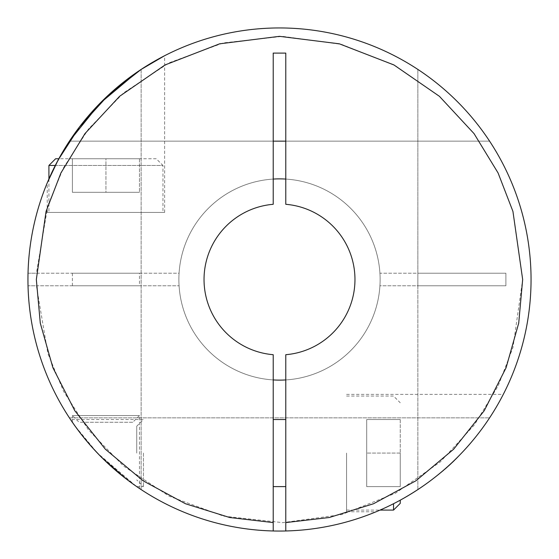 <?xml version="1.0" encoding="UTF-8"?>
<svg xmlns="http://www.w3.org/2000/svg" width="559" height="559" viewBox="0 0 559 559"><rect width="100%" height="100%" fill="white"/><g stroke="black" fill="none" stroke-linecap="round" stroke-linejoin="round"><path stroke-width="0.42" stroke-dasharray="2.79 2.1" d="M531.05 279.5A251.55 251.55 0 0 0 282.644 27.971A251.55 251.55 0 0 0 28.027 273.211L179.076 273.211A100.62 100.62 0 0 1 279.5 178.88A100.62 100.62 0 0 1 379.924 273.211L505.895 273.211L505.895 285.789L379.924 285.789A100.62 100.62 0 0 1 279.5 380.12A100.62 100.62 0 0 1 179.076 285.789L28.027 285.789A251.55 251.55 0 0 0 282.644 531.029A251.55 251.55 0 0 0 398.819 58.052A251.55 251.55 0 0 0 141.148 69.414A251.55 251.55 0 0 1 531.05 279.5A251.55 251.55 0 0 0 279.5 27.95A251.55 251.55 0 0 0 27.95 279.5A251.55 251.55 0 0 1 279.5 27.95A251.55 251.55 0 0 1 531.05 279.5A251.55 251.55 0 0 0 141.148 69.414A251.55 251.55 0 0 1 531.05 279.5A251.55 251.55 0 0 0 489.586 141.148A251.55 251.55 0 0 1 141.148 489.586A251.55 251.55 0 0 0 531.05 279.5A251.55 251.55 0 0 1 489.586 417.852A251.55 251.55 0 0 0 531.05 279.5A251.55 251.55 0 0 1 279.5 531.05A251.55 251.55 0 0 1 69.414 141.148A251.55 251.55 0 0 0 27.95 279.5A251.55 251.55 0 0 1 417.852 69.414A251.55 251.55 0 0 0 27.95 279.5A251.55 251.55 0 0 1 279.5 27.95A251.55 251.55 0 0 1 531.05 279.5A251.55 251.55 0 0 0 279.5 27.95A251.55 251.55 0 0 0 160.181 500.948A251.55 251.55 0 0 0 417.852 489.586A251.55 251.55 0 0 1 28.027 285.789L36.419 285.789L47.857 353.477L63.6 391.384L88.413 429.878L123.567 466.087L169.16 496.189L223.446 516.118L282.644 522.644L341.654 514.587L395.402 493.262L440.206 461.993L474.416 424.889L498.216 385.759L512.973 347.46L522.665 279.5L512.973 211.54L498.216 173.241L474.416 134.111L440.206 97.007L395.402 65.738L341.654 44.413L282.644 36.356L223.446 42.882L169.16 62.811L123.567 92.913L88.413 129.122L63.6 167.616L47.857 205.523L36.419 273.211L179.076 273.211A100.62 100.62 0 0 1 279.5 178.88A100.62 100.62 0 0 1 379.924 273.211L417.852 273.211L417.852 69.414A251.55 251.55 0 0 0 69.414 417.852A251.55 251.55 0 0 1 69.414 141.148A251.55 251.55 0 0 0 279.5 531.05A251.55 251.55 0 0 0 489.586 141.148A251.55 251.55 0 0 1 141.148 489.586A251.55 251.55 0 0 0 531.05 279.5A251.55 251.55 0 0 1 489.586 417.852A251.55 251.55 0 0 0 531.05 279.5A251.55 251.55 0 0 1 285.789 530.973A251.55 251.55 0 0 0 531.05 279.5A251.55 251.55 0 0 0 282.644 27.971A251.55 251.55 0 0 0 28.027 273.211A251.55 251.55 0 0 1 417.852 69.414L417.852 489.586A251.55 251.55 0 0 1 27.95 279.5A251.55 251.55 0 0 0 69.414 417.852A251.55 251.55 0 0 1 27.95 279.5A251.55 251.55 0 0 0 417.852 489.586L417.852 69.414L417.852 489.586L417.852 285.789L379.924 285.789A100.62 100.62 0 0 1 279.5 380.12A100.62 100.62 0 0 1 179.076 285.789L36.419 285.789M47.235 212.42L164.625 212.42L47.235 212.42L47.235 182.905L54.614 166.792L69.414 141.148L273.211 141.148L273.211 204.301A75.465 75.465 0 0 0 204.035 279.5A75.465 75.465 0 0 0 273.211 354.699L273.211 530.973A251.55 251.55 0 0 1 27.95 279.5A251.55 251.55 0 0 0 273.211 530.973M137.577 71.811L140.987 69.526M144.285 67.38L141.148 69.414L141.148 489.586L141.148 69.414M75.465 426.636L72.39 422.269L79.413 431.953L93.416 448.758M99.928 455.655L136.675 486.575M136.075 486.155L132.106 483.339M126.69 479.315L126.068 478.839M103.597 459.316L97.594 453.251M92.361 447.598L79.287 431.786M461.573 453.069C435.664 482.969 387.639 507.963 376.095 511.764C378.157 511.045 399.119 501.891 414.058 492.032C430.654 481.669 446.494 468.68 461.573 453.069C435.664 482.969 387.639 507.963 376.095 511.764C378.157 511.045 399.119 501.891 414.058 492.032C430.654 481.669 446.494 468.68 461.573 453.069C485.659 428.921 503.855 393.892 503.289 394.374C503.736 394.109 485.673 428.886 461.573 453.069C485.659 428.921 503.855 393.892 503.289 394.374C503.736 394.109 485.673 428.886 461.573 453.069M164.625 212.42L164.625 55.711M72.39 422.269L72.39 415.561L139.47 415.561L72.39 415.561L79.099 422.269L132.762 422.269L139.47 415.561L139.47 488.468M285.789 530.973L285.789 354.699A75.465 75.465 0 0 0 354.965 279.5A75.465 75.465 0 0 0 285.789 204.301L285.789 141.148L489.586 141.148L69.414 141.148M273.211 453.069L273.211 419.529L273.211 453.069M285.789 453.069L285.789 419.529L285.789 453.069M285.789 179.076A100.62 100.62 0 0 1 380.12 279.5A100.62 100.62 0 0 1 285.789 379.924M273.211 379.924A100.62 100.62 0 0 1 178.88 279.5A100.62 100.62 0 0 1 273.211 179.076M380.12 279.5A100.62 100.62 0 0 1 279.5 380.12A100.62 100.62 0 0 1 178.88 279.5A100.62 100.62 0 0 1 279.5 178.88A100.62 100.62 0 0 1 380.12 279.5A100.62 100.62 0 0 1 279.5 380.12A100.62 100.62 0 0 1 178.88 279.5A100.62 100.62 0 0 1 279.5 178.88A100.62 100.62 0 0 1 380.12 279.5A100.62 100.62 0 0 1 279.5 380.12A100.62 100.62 0 0 1 178.88 279.5A100.62 100.62 0 0 1 279.5 178.88A100.62 100.62 0 0 1 380.12 279.5A100.62 100.62 0 0 1 279.5 380.12A100.62 100.62 0 0 1 178.88 279.5A100.62 100.62 0 0 1 279.5 178.88A100.62 100.62 0 0 1 380.12 279.5A100.62 100.62 0 0 1 279.5 380.12A100.62 100.62 0 0 1 178.88 279.5A100.62 100.62 0 0 1 279.5 178.88A100.62 100.62 0 0 1 380.12 279.5A100.62 100.62 0 0 1 279.5 380.12A100.62 100.62 0 0 1 178.88 279.5A100.62 100.62 0 0 1 279.5 178.88A100.62 100.62 0 0 1 380.12 279.5A100.62 100.62 0 0 1 279.5 380.12A100.62 100.62 0 0 1 178.88 279.5A100.62 100.62 0 0 1 279.5 178.88A100.62 100.62 0 0 1 380.12 279.5A100.62 100.62 0 0 1 279.5 380.12A100.62 100.62 0 0 1 178.88 279.5A100.62 100.62 0 0 1 279.5 178.88A100.62 100.62 0 0 1 380.12 279.5A100.62 100.62 0 0 1 279.5 380.12A100.62 100.62 0 0 1 178.88 279.5A100.62 100.62 0 0 1 279.5 178.88A100.62 100.62 0 0 1 380.12 279.5A100.62 100.62 0 0 1 279.5 380.12A100.62 100.62 0 0 1 178.88 279.5A100.62 100.62 0 0 1 279.5 178.88A100.62 100.62 0 0 1 380.12 279.5A100.62 100.62 0 0 1 279.5 380.12A100.62 100.62 0 0 1 178.88 279.5A100.62 100.62 0 0 1 279.5 178.88A100.62 100.62 0 0 1 380.12 279.5A100.62 100.62 0 0 1 279.5 380.12A100.62 100.62 0 0 1 178.88 279.5A100.62 100.62 0 0 1 279.5 178.88A100.62 100.62 0 0 1 380.12 279.5A100.62 100.62 0 0 1 279.5 380.12A100.62 100.62 0 0 1 178.88 279.5A100.62 100.62 0 0 1 279.5 178.88A100.62 100.62 0 0 1 380.12 279.5M139.47 273.211L72.39 273.211L139.47 273.211L139.47 285.789L72.39 285.789L139.47 285.789M72.39 273.211L72.39 285.789M55.62 158.756L156.24 158.756L162.948 165.464L55.285 165.464M48.913 178.971L48.913 212.42L162.948 212.42L48.913 212.42M48.913 165.464L162.948 165.464L162.948 212.42M156.24 158.756L58.821 158.756M143.439 453.069L143.439 486.609L143.439 453.069M135.774 485.946L97.427 453.069L134.055 484.737M136.731 453.069L136.731 426.238L136.731 453.069M346.58 453.069L346.58 511.764L346.58 453.069M393.536 503.715L393.536 510.087M400.244 500.179L400.244 503.379M97.427 453.069C81.544 434.944 72.579 423.764 70.532 419.529C72.628 423.827 81.593 435.007 97.427 453.069L74.92 425.867M69.414 417.852L489.586 417.852L69.414 417.852M28.027 273.211L36.419 273.211M132.762 422.269L79.099 422.269M285.789 141.148L285.789 53.105L273.211 53.105L273.211 141.148M417.852 273.211L417.852 285.789L505.895 285.789L505.895 273.211L417.852 273.211M105.93 158.756L72.39 158.756L139.47 158.756L105.93 158.756L105.93 192.296L72.39 192.296L72.39 158.756L72.39 192.296L139.47 192.296L105.93 192.296L105.93 158.756M139.47 158.756L139.47 192.296L139.47 158.756M400.244 419.529L400.244 453.069L400.244 419.529L366.704 419.529L366.704 486.609L400.244 486.609L400.244 453.069L400.244 486.609L366.704 486.609L366.704 419.529L400.244 419.529M400.244 453.069L366.704 453.069L400.244 453.069M136.731 486.609L143.439 486.609L136.731 479.901M136.731 426.238L143.439 419.529L70.532 419.529M346.58 511.764L376.095 511.764M346.58 396.051L393.536 396.051L400.244 402.759M346.58 394.374L503.289 394.374M346.58 510.087L380.029 510.087"/><path stroke-width="0.84" d="M531.05 279.5A251.55 251.55 0 0 1 273.211 530.973A251.55 251.55 0 0 1 27.95 279.5A251.55 251.55 0 0 1 279.5 27.95A251.55 251.55 0 0 1 531.05 279.5M27.95 279.5A251.55 251.55 0 0 0 273.211 530.973L273.211 354.699A75.465 75.465 0 0 1 204.035 279.5A75.465 75.465 0 0 1 273.211 204.301L273.211 53.105L285.789 53.105L285.789 204.301A75.465 75.465 0 0 1 354.965 279.5A75.465 75.465 0 0 1 285.789 354.699L285.789 530.973M69.414 141.148L99.914 103.359L137.577 71.811M140.987 69.526L164.625 55.711L144.285 67.38M141.148 69.414L108.327 95.17L79.427 127.026L58.08 160.119L47.235 182.905M93.416 448.758L99.928 455.655M136.675 486.575L136.075 486.155M132.106 483.339L126.69 479.315M126.068 478.839L103.597 459.316M97.594 453.251L92.361 447.598M79.287 431.786L75.465 426.636M285.789 379.924A100.62 100.62 0 0 1 273.211 379.924M55.285 165.464L48.913 165.464L48.913 178.971M58.821 158.756L55.62 158.756L48.913 165.464M134.055 484.737L135.774 485.946M70.532 419.529L74.92 425.867M273.211 179.076A100.62 100.62 0 0 1 285.789 179.076M285.789 141.148L273.211 141.148M380.029 510.087L393.536 510.087L393.536 503.715M393.536 510.087L400.244 503.379L400.244 500.179M273.211 522.581L229.7 517.508L185.448 503.743L143.062 480.782L105.351 449.205L74.759 410.683L52.902 367.724L40.283 323.13L36.335 279.5L46.062 211.414L60.924 172.948L84.968 133.601L119.612 96.295L165.073 64.942L219.645 43.819L279.5 36.335L339.355 43.819L393.927 64.942L439.388 96.295L474.032 133.601L498.076 172.948L512.938 211.414L522.665 279.5L518.717 323.13L506.098 367.724L484.241 410.683L453.649 449.205L415.938 480.782L373.552 503.743L329.3 517.508L285.789 522.581M273.211 419.529L285.789 419.529M273.211 486.609L285.789 486.609"/></g></svg>
